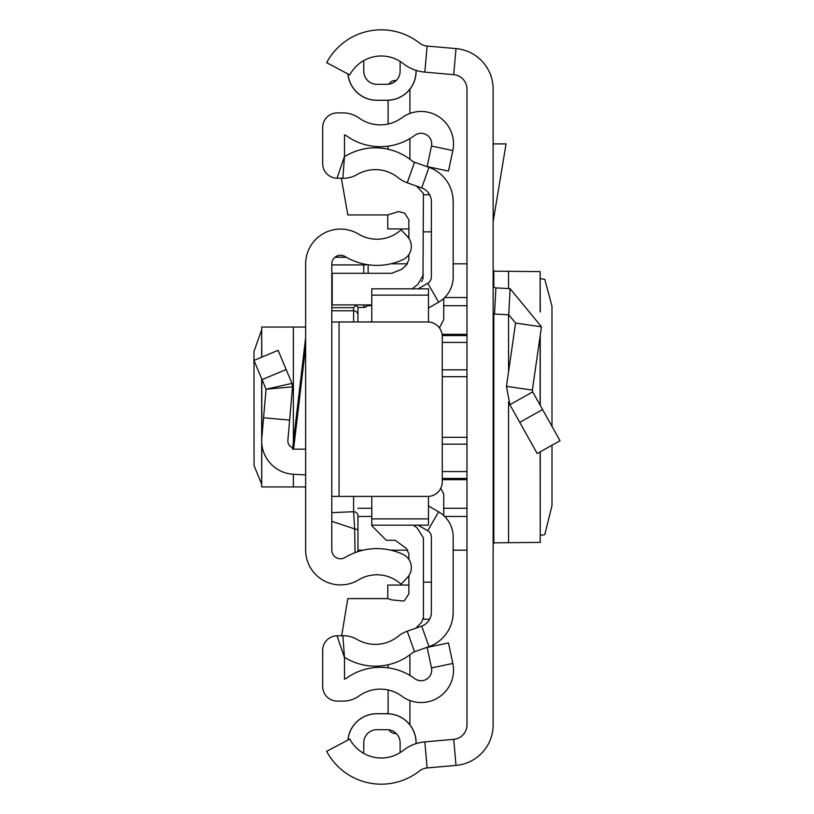 <?xml version="1.0" encoding="UTF-8"?>
<svg xmlns="http://www.w3.org/2000/svg" width="814" height="814" viewBox="0 0 814 814"><rect width="100%" height="100%" fill="white"/><g stroke="black" fill="none" stroke-linecap="round" stroke-linejoin="round"><path stroke-width="1.22" d="M551.994 426.394L551.973 306.186L544.82 279.436L540.242 278.541M551.994 445.227L551.994 505.555L544.82 534.564L540.242 535.459M540.13 451.862L540.242 542.419L540.242 451.811M540.13 542.389L493.833 542.836L493.142 544.251M493.142 89.143L493.142 724.857A40.7 40.7 0 0 1 456.003 765.404L427.116 767.938A14.54 14.54 0 0 0 419.413 770.99A61.772 61.772 0 0 1 326.668 751.312L349.796 739.061A35.613 35.613 0 0 0 403.256 750.406A40.7 40.7 0 0 1 424.827 741.88L453.713 739.336A14.54 14.54 0 0 0 466.982 724.857L466.982 89.143A14.54 14.54 0 0 0 453.713 74.664L424.827 72.12A40.7 40.7 0 0 1 403.256 63.594A35.613 35.613 0 0 0 349.796 74.939L326.668 62.688A61.772 61.772 0 0 1 419.413 43.01A14.54 14.54 0 0 0 427.116 46.062L456.003 48.596A40.7 40.7 0 0 1 493.142 89.143M363.553 753.286A35.613 35.613 0 0 0 400.112 752.614L400.112 742.775A13.085 13.085 0 0 0 387.037 729.69L376.862 729.69A13.085 13.085 0 0 0 363.777 742.775L363.777 750.04A23.26 23.26 0 0 1 363.553 753.286M347.985 740.028A29.009 29.009 0 0 1 376.862 713.766L387.037 713.705L376.862 713.705A29.07 29.07 0 0 0 347.914 740.058M416.107 743.62L416.107 742.775A29.07 29.07 0 0 0 387.037 713.705L387.037 713.766A29.009 29.009 0 0 1 416.035 742.775L416.107 742.775M376.862 713.766L387.037 713.766M416.035 70.36L416.035 71.225A29.009 29.009 0 0 1 387.037 100.234L376.862 100.234A29.009 29.009 0 0 1 347.985 73.972M416.107 70.38L416.107 71.225A29.07 29.07 0 0 1 387.037 100.295L376.862 100.295A29.07 29.07 0 0 1 347.914 73.942M376.862 84.31A13.085 13.085 0 0 1 363.777 71.225A13.085 13.085 0 0 0 376.862 84.31L387.037 84.31A13.085 13.085 0 0 0 400.112 71.225L400.112 61.386A35.613 35.613 0 0 0 363.553 60.714A23.26 23.26 0 0 1 363.777 63.96L363.777 71.225L363.777 63.96M387.037 729.69A13.085 13.085 0 0 1 400.112 742.775M363.777 742.775A13.085 13.085 0 0 1 376.862 729.69M493.142 143.905L506.064 143.905L493.142 221.652M493.142 285.012A2.91 2.91 0 0 0 495.899 287.912L494.525 314.041A29.07 29.07 0 0 1 493.142 313.939M532.702 391.91L560.022 440.74L537.189 453.51L509.869 404.69L506.461 386.355L532.366 390.079L532.702 391.91L509.869 404.69M495.899 287.912L510.113 288.665L541.452 326.801L515.557 323.077L506.461 386.355M541.452 326.801L532.366 390.079M494.525 314.041L508.75 314.794L515.557 323.077M493.142 269.749L493.833 271.164L540.13 271.611L540.13 311.63M540.242 311.955L540.13 271.611M466.982 263.828L453.174 263.828M407.57 263.828L390.751 263.828M357.957 550.172L363.136 550.172M390.751 550.172L407.855 550.172M453.174 550.172L466.982 550.172M261.681 329.772L253.978 351.445L254.07 465.649L261.681 484.228M305.637 327.055L261.681 327.055L261.803 357.143M305.637 263.97L305.637 550.03A34.89 34.89 0 0 0 358.547 579.904A35.613 35.613 0 0 1 401.129 584.259L407.478 577.401A14.54 14.54 0 0 0 402.92 554.344A61.772 61.772 0 0 0 345.024 557.498A8.72 8.72 0 0 1 331.797 550.03L331.797 263.97A8.72 8.72 0 0 1 345.024 256.502A61.772 61.772 0 0 0 402.92 259.656A14.54 14.54 0 0 0 407.478 236.599L401.129 229.741A35.613 35.613 0 0 1 358.547 234.096A34.89 34.89 0 0 0 305.637 263.97M305.637 449.155L292.521 449.155L305.637 337.545M331.797 496.408L339.062 496.408L339.062 321.978L331.797 321.978M339.062 321.978L427.737 321.978A14.54 14.54 0 0 1 442.267 336.518L442.267 481.868A14.54 14.54 0 0 1 427.737 496.408L339.062 496.408M292.694 447.72A7.265 7.265 0 0 1 287.871 440.232L289.631 420.085L263.563 417.806L261.803 437.963L261.803 379.09M305.637 474.898L293.366 474.257A33.435 33.435 0 0 1 261.803 437.963M262.037 379.629L286.162 369.515L278.113 350.315L253.978 360.429L266.056 389.224L292.521 386.843L289.631 420.085M286.162 369.515L291.982 383.404L266.056 389.224L263.563 417.806M291.982 383.404L292.521 386.843L291.982 383.404M305.637 486.945L261.681 486.945L261.803 443.772M353.602 496.408L353.602 511.691L331.797 512.688L331.797 521.336L354.66 528.907L353.602 511.691A4.365 4.345 0 0 1 357.957 516.035L357.957 551.607L357.957 516.035M356.522 304.914L353.602 307.692L331.797 307.692M356.583 305.464L357.946 307.468L363.777 307.468L366.88 306.166L367.745 304.914A4.365 4.355 0 0 1 363.777 307.468L357.946 307.468L357.957 321.978L357.957 307.458M355.046 552.625L354.66 528.907L357.957 529.609M368.132 273.301L368.132 264.754M428.459 308.038L438.634 302.167A29.07 29.07 0 0 0 453.174 276.984L453.174 201.607A36.335 36.335 0 0 0 428.978 167.358L414.529 162.24A8.72 8.72 0 0 1 411.945 160.796A58.14 58.14 0 0 0 346.133 155.708A5.81 5.81 0 0 1 344.495 156.349L344.495 134.89A5.81 5.81 0 0 1 346.428 135.796A58.14 58.14 0 0 0 414.804 135.338A10.613 10.613 0 0 1 431.481 146.062L427.157 166.575L448.494 171.072L452.818 150.559A32.418 32.418 0 0 0 401.862 117.786A36.335 36.335 0 0 1 359.127 118.071A27.615 27.615 0 0 0 343.04 112.902L337.22 112.902A14.54 14.54 0 0 0 322.69 127.442L322.69 163.685A14.54 14.54 0 0 0 337.027 178.215L342.847 178.297A27.615 27.615 0 0 0 357.092 174.552A36.335 36.335 0 0 1 398.229 177.737A30.525 30.525 0 0 0 407.234 182.784L421.693 187.912A14.54 14.54 0 0 1 431.369 201.607L431.369 276.984A7.265 7.265 0 0 1 427.737 283.282L418.131 288.828M409.9 138.573L409.9 159.208A58.14 58.14 0 0 0 388.095 149.247L388.095 146.154M359.127 695.929A36.335 36.335 0 0 1 401.862 696.214A32.418 32.418 0 0 0 452.818 663.441L448.494 642.928L427.157 647.425L431.481 667.938A10.613 10.613 0 0 1 414.804 678.662A58.14 58.14 0 0 0 346.428 678.204A5.81 5.81 0 0 1 344.495 679.11L344.495 657.651L337.027 635.785A14.54 14.54 0 0 0 322.69 650.315L322.69 686.558A14.54 14.54 0 0 0 337.22 701.098L343.04 701.098A27.615 27.615 0 0 0 359.127 695.929M418.131 525.172L427.737 530.718A7.265 7.265 0 0 1 431.369 537.016L431.369 612.393A14.54 14.54 0 0 1 421.693 626.088L407.234 631.216A30.525 30.525 0 0 0 398.229 636.263A36.335 36.335 0 0 1 357.092 639.448A27.615 27.615 0 0 0 342.847 635.703L337.027 635.785M428.459 505.962L438.634 511.833A29.07 29.07 0 0 1 453.174 537.016L453.174 612.393A36.335 36.335 0 0 1 428.978 646.642L414.529 651.76A8.72 8.72 0 0 0 411.945 653.204A58.14 58.14 0 0 1 346.133 658.292A5.81 5.81 0 0 0 344.495 657.651L342.847 635.703M453.174 612.393L452.818 617.429M452.808 617.5L452.523 619.22M453.174 201.607L452.818 196.571M452.808 196.5L452.523 194.78M388.095 713.725L388.095 689.967M388.095 667.846L388.095 664.753M388.095 124.033L388.095 100.275M409.9 654.792L409.9 675.427M409.9 700.549L409.9 724.826M396.337 733.577L395.37 733.577A7.265 7.265 0 0 1 389.011 729.843M409.9 89.174L409.9 113.451M389.011 84.157A7.265 7.265 0 0 1 395.37 80.423L396.337 80.423M341.677 635.724L347.802 598.616L387.79 598.616L387.759 585.062L408.882 585.062M408.882 228.938L387.759 228.938L387.759 214.937L398.585 211.548L404.599 213.126L408.882 219.76L408.882 238.38M423.422 194.78L429.66 194.78M371.774 496.408L371.774 525.732L386.304 540.272L395.156 540.272L406.278 548.321L408.882 553.907L408.882 559.442M428.459 321.998L428.459 288.828L371.774 288.828L371.774 321.978M428.459 519.424L428.459 525.172L428.459 518.884L371.774 518.884M428.459 518.884L428.459 496.387M428.459 295.116L371.774 295.116M371.774 304.914L332.183 304.914L332.183 273.301L391.636 273.301L401.546 269.403L406.278 265.232L408.882 259.646L408.882 254.558M341.361 178.276L347.802 214.937L387.79 214.937M416.534 186.08L423.422 193.427L422.975 279.283M439.407 327.859L443.722 319.566L443.722 298.433M443.722 515.567L443.722 493.996L440.73 488.369M431.369 582.152L423.422 582.152L423.422 619.149L423.422 617.46L421.591 622.283L415.913 628.143M387.79 598.616L391.941 599.918L403.286 601.007L404.599 600.427L408.882 593.803L408.882 575.62M412.189 288.828L417.948 284.279L423.422 274.806M422.385 280.525L421.601 281.654M423.422 619.149L423.422 537.871L416.951 527.716L413.288 525.172M427.116 767.938L424.827 741.88M456.003 765.404L453.713 739.336M456.003 48.596L453.713 74.664M427.116 46.062L424.827 72.12M542.572 409.554L519.739 422.334M510.113 288.665L508.75 314.794M493.833 271.164L493.833 286.894M493.833 314.001L493.833 542.836M508.557 271.204L508.557 288.583M508.557 314.784L508.557 371.795M508.557 402.035L508.557 542.796M540.13 336.009L540.13 405.199M466.982 437.322L442.267 437.322M442.267 376.679L466.982 376.679M466.982 342.419L442.267 342.419M442.267 369.831L466.982 369.831M466.982 305.718L443.722 305.718M371.774 305.718L367.267 305.718M442.104 334.32L466.982 334.32M444.668 297.527L466.982 297.527M466.982 516.473L444.668 516.473M371.774 516.473L357.957 516.473M466.982 479.68L442.267 479.68M357.957 508.282L371.774 508.282M443.722 508.282L466.982 508.282M466.982 444.169L442.267 444.169M442.267 471.581L466.982 471.581M442.236 335.572L466.982 335.572M442.267 478.429L466.982 478.429M305.637 346.672L293.6 449.155M293.366 486.945L293.366 474.257M293.366 442.033L293.366 327.055M367.867 264.713L363.777 264.916L363.777 263.97M331.797 310.775L353.602 310.775L353.602 321.978M353.602 307.692L353.602 310.775A4.365 4.314 180 0 1 357.957 315.089M331.797 264.916L363.777 264.916L363.777 273.301M346.316 257.255L334.951 257.255M363.777 307.468L363.777 304.914M414.529 651.76L407.234 631.216M428.978 646.642L421.693 626.088M438.634 511.833L427.737 530.718M438.634 302.167L427.737 283.282M428.978 167.358L421.693 187.912M414.529 162.24L407.234 182.784M337.027 178.215L344.495 156.349L342.847 178.297M431.481 146.062L452.818 150.559M431.481 667.938L452.818 663.441M431.369 231.848L423.422 231.848M540.242 335.276L540.242 405.382M261.681 486.945L261.681 378.795M261.681 357.204L261.681 327.055M346.103 257.143L335.093 257.143M428.459 525.172L371.774 525.172M423.422 619.22L429.66 619.22"/></g></svg>

